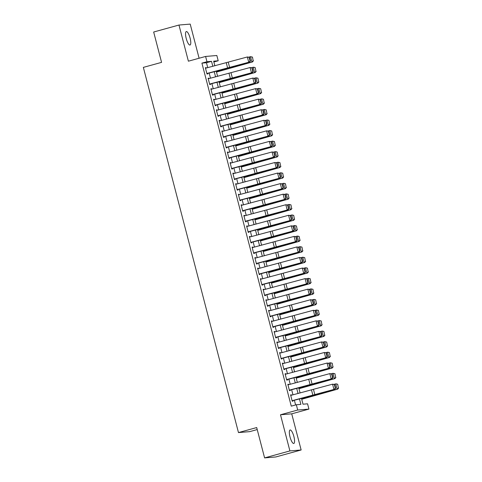 <?xml version="1.0" encoding="UTF-8"?>
<svg xmlns="http://www.w3.org/2000/svg" width="482" height="482" viewBox="0 0 482 482"><rect width="100%" height="100%" fill="white"/><g stroke="black" fill="none" stroke-linecap="round" stroke-linejoin="round"><path stroke-width="0.72" d="M293.893 436.572A6.989 1.922 74.6 0 0 290.092 429.992A6.989 1.922 74.6 0 0 290.007 436.897A6.989 1.922 74.6 0 0 293.809 443.47A6.989 1.922 74.6 0 0 293.893 436.572M190.107 38.132A6.989 1.922 74.6 0 0 186.305 31.553A6.989 1.922 74.6 0 0 186.221 38.458A6.989 1.922 74.6 0 0 190.022 45.031A6.989 1.922 74.6 0 0 190.107 38.132M301.497 398.403L303.003 404.193L307.558 403.814L308.932 409.091L297.701 410.031L296.328 404.753L300.882 404.374L299.461 398.933M291.724 413.833L280.494 414.773L289.905 450.923L264.6 457.9L275.831 456.96L301.142 449.983L291.724 413.833L308.932 409.091M257.219 429.564L249.706 431.637L238.476 432.577L143.347 67.384L161.572 62.365L153.668 32.017L178.973 25.04L188.39 61.19L205.597 56.448L216.834 55.508L218.207 60.786L213.653 61.166L214.864 65.805M199.102 58.244L190.209 24.1L178.973 25.04M213.863 61.979L218.207 60.786M289.905 450.923L301.142 449.983M291.447 395.234L291.339 394.818L290.58 394.885L292.231 401.217L292.99 401.151L292.821 400.512M288.694 384.678L288.591 384.262L287.832 384.329L289.477 390.661L290.236 390.595L290.074 389.956M285.947 374.122L285.838 373.707L285.079 373.773L286.73 380.105L287.489 380.045L287.32 379.4M283.199 363.573L283.091 363.157L282.332 363.217L283.982 369.549L284.742 369.489L284.573 368.844M280.452 353.017L280.343 352.601L279.584 352.661L281.229 358.994L281.988 358.933L281.825 358.295M277.698 342.461L277.59 342.045L276.831 342.112L278.482 348.444L279.241 348.378L279.072 347.739M274.951 331.905L274.842 331.489L274.083 331.556L275.734 337.888L276.493 337.822L276.325 337.183M272.203 321.349L272.095 320.934L271.336 321L272.981 327.332L273.74 327.266L273.577 326.627M269.45 310.794L269.342 310.384L268.582 310.444L270.233 316.776L270.992 316.716L270.824 316.072M266.703 300.244L266.594 299.828L265.835 299.888L267.486 306.221L268.245 306.16L268.076 305.522M263.955 289.688L263.847 289.272L263.088 289.333L264.732 295.671L265.492 295.605L265.329 294.966M261.202 279.132L261.093 278.717L260.334 278.783L261.985 285.115L262.744 285.049L262.576 284.41M258.454 268.576L258.346 268.161L257.587 268.227L259.238 274.559L259.997 274.493L259.828 273.854M255.707 258.021L255.599 257.605L254.839 257.671L256.49 264.003L257.249 263.943L257.081 263.299M252.954 247.471L252.845 247.055L252.086 247.115L253.737 253.448L254.496 253.387L254.333 252.743M250.206 236.915L250.098 236.499L249.339 236.56L250.989 242.892L251.749 242.832L251.58 242.193M247.459 226.359L247.35 225.944L246.591 226.01L248.242 232.342L249.001 232.276L248.833 231.637M244.705 215.803L244.597 215.388L243.844 215.454L245.489 221.786L246.248 221.72L246.085 221.081M241.958 205.248L241.85 204.832L241.09 204.898L242.741 211.23L243.5 211.164L243.332 210.526M239.211 194.692L239.102 194.282L238.343 194.342L239.994 200.675L240.753 200.614L240.584 199.97M236.463 184.142L236.355 183.726L235.596 183.787L237.24 190.119L238 190.059L237.837 189.42M233.71 173.586L233.601 173.171L232.842 173.231L234.493 179.569L235.252 179.503L235.083 178.864M230.962 163.03L230.854 162.615L230.095 162.681L231.746 169.013L232.505 168.947L232.336 168.308M228.215 152.475L228.107 152.059L227.347 152.125L228.992 158.458L229.751 158.391L229.589 157.753M225.462 141.919L225.353 141.503L224.594 141.569L226.245 147.902L227.004 147.841L226.835 147.197M222.714 131.369L222.606 130.953L221.847 131.014L223.497 137.346L224.257 137.286L224.088 136.641M219.967 120.813L219.858 120.398L219.099 120.458L220.744 126.79L221.503 126.73L221.34 126.091M217.213 110.258L217.105 109.842L216.346 109.908L217.997 116.24L218.756 116.174L218.587 115.535M214.466 99.702L214.357 99.286L213.598 99.352L215.249 105.685L216.008 105.618L215.84 104.98M211.719 89.146L211.61 88.73L210.851 88.796L212.502 95.129L213.261 95.062L213.092 94.424M208.965 78.59L208.857 78.18L208.097 78.241L209.748 84.573L210.507 84.513L210.345 83.868M207.742 67.643L206.465 62.738L201.91 63.124L291.267 406.151L296.328 404.753M295.605 404.952L294.382 400.247M292.972 394.836L291.634 389.691M290.224 384.287L288.881 379.135M287.471 373.731L286.133 368.585M284.723 363.175L283.386 358.03M281.976 352.619L280.632 347.474M279.223 342.063L277.885 336.918M276.475 331.514L275.138 326.362M273.728 320.958L272.384 315.812M270.98 310.402L269.637 305.257M268.227 299.846L266.889 294.701M265.48 289.29L264.136 284.145M262.732 278.735L261.389 273.589M259.979 268.185L258.641 263.033M257.231 257.629L255.888 252.484M254.484 247.073L253.14 241.928M251.731 236.517L250.393 231.372M248.983 225.962L247.646 220.816M246.236 215.412L244.892 210.26M243.482 204.856L242.145 199.711M240.735 194.3L239.397 189.155M237.988 183.744L236.644 178.599M235.234 173.189L233.897 168.043M232.487 162.639L231.149 157.487M229.739 152.083L228.396 146.932M226.992 141.527L225.648 136.382M224.238 130.971L222.901 125.826M221.491 120.416L220.147 115.27M218.744 109.86L217.4 104.715M215.99 99.31L214.653 94.159M213.243 88.754L211.899 83.609M210.495 78.198L209.152 73.053M206.218 68.04L206.109 67.625L205.35 67.685L207.001 74.017L207.76 73.957L207.591 73.318M280.494 414.773L297.701 410.031M201.91 63.124L206.977 61.726L205.597 56.448M264.6 457.9L256.695 427.558L238.476 432.577M216.267 71.209L217.611 76.355M219.021 81.765L220.358 86.911M221.768 92.321L223.106 97.466M224.516 102.877L225.859 108.022M227.269 113.427L228.607 118.578M230.016 123.982L231.354 129.128M232.764 134.538L234.107 139.684M235.517 145.094L236.855 150.239M238.265 155.65L239.602 160.795M241.012 166.2L242.356 171.351M243.759 176.755L245.103 181.907M246.513 187.311L247.85 192.457M249.26 197.867L250.604 203.012M252.008 208.423L253.351 213.568M254.761 218.979L256.099 224.124M257.509 229.528L258.852 234.68M260.256 240.084L261.599 245.23M263.009 250.64L264.347 255.785M265.757 261.196L267.1 266.341M268.504 271.752L269.848 276.897M271.258 282.301L272.595 287.453M274.005 292.857L275.343 298.009M276.752 303.413L278.096 308.558M279.506 313.969L280.843 319.114M282.253 324.525L283.591 329.67M285.001 335.08L286.344 340.226M287.754 345.63L289.092 350.782M290.501 356.186L291.839 361.331M293.249 366.742L294.592 371.887M295.996 377.298L297.34 382.443M298.75 387.853L300.087 392.999M212.827 66.329L211.526 61.347L206.977 61.726M298.057 393.523L296.713 388.378M295.303 382.967L293.966 377.822M292.556 372.417L291.212 367.266M289.809 361.862L288.465 356.716M287.055 351.306L285.718 346.16M284.308 340.75L282.97 335.605M281.56 330.194L280.217 325.049M278.807 319.644L277.469 314.493M276.059 309.089L274.722 303.937M273.312 298.533L271.969 293.387M270.559 287.977L269.221 282.832M267.811 277.421L266.474 272.276M265.064 266.865L263.72 261.72M262.316 256.316L260.973 251.164M259.563 245.76L258.225 240.614M256.816 235.204L255.472 230.059M254.068 224.648L252.725 219.503M251.315 214.092L249.977 208.947M248.567 203.543L247.224 198.391M245.82 192.987L244.476 187.835M243.067 182.431L241.729 177.286M240.319 171.875L238.976 166.73M237.572 161.319L236.228 156.174M234.818 150.764L233.481 145.618M232.071 140.214L230.733 135.062M229.324 129.658L227.98 124.513M226.57 119.102L225.233 113.957M223.823 108.546L222.485 103.401M221.075 97.991L219.732 92.845M218.322 87.441L216.984 82.289M215.575 76.885L214.237 71.734M206.465 62.738L211.526 61.347M205.386 67.823L206.109 67.625M208.134 78.379L208.857 78.18M210.887 88.929L211.61 88.73M213.634 99.485L214.357 99.286M216.382 110.041L217.105 109.842M219.135 120.596L219.858 120.398M221.883 131.152L222.606 130.953M224.63 141.708L225.353 141.503M227.377 152.258L228.107 152.059M230.131 162.814L230.854 162.615M232.878 173.369L233.601 173.171M235.626 183.925L236.355 183.726M238.379 194.481L239.102 194.282M241.127 205.031L241.85 204.832M243.874 215.587L244.597 215.388M246.627 226.142L247.35 225.944M249.375 236.698L250.098 236.499M252.122 247.254L252.845 247.055M254.876 257.81L255.599 257.605M257.623 268.36L258.346 268.161M260.37 278.915L261.093 278.717M263.124 289.471L263.847 289.272M265.871 300.027L266.594 299.828M268.619 310.583L269.342 310.384M271.372 321.132L272.095 320.934M274.119 331.688L274.842 331.489M276.867 342.244L277.59 342.045M279.614 352.8L280.343 352.601M282.368 363.356L283.091 363.157M285.115 373.912L285.838 373.707M287.862 384.461L288.591 384.262M290.616 395.017L291.339 394.818M205.489 68.227L247.35 56.972L249.495 57.328L249.122 57.37L250.08 61.063L250.459 61.021L249.495 57.328M206.868 73.505L248.724 62.25L230.583 67.474A8.188 0.404 -14.6 0 1 227.606 68.275L207.628 73.445M250.08 61.063L248.724 62.25L247.35 56.972L249.122 57.37M249.664 62.136L250.459 61.021M216.496 72.071L252.46 61.937L231.963 67.359A8.188 0.404 165.4 0 0 229.191 68.143L216.454 71.914M253.195 60.792L252.46 57.093L253.195 60.792L251.887 61.949L250.513 56.671L248.923 57.105M252.231 57.099L250.513 56.671L252.46 57.093M253.424 60.786L252.46 61.937M208.242 78.783L250.098 67.528L252.243 67.884L251.869 67.926L252.833 71.619L253.207 71.577L252.243 67.884M209.616 84.061L251.471 72.806L233.336 78.03A8.188 0.404 -14.6 0 1 230.354 78.831L210.375 84.001M252.833 71.619L251.471 72.806L250.098 67.528L251.869 67.926M252.411 72.692L253.207 71.577M210.989 89.339L252.845 78.084L254.996 78.433L254.617 78.482L255.581 82.175L255.954 82.127L254.996 78.433M212.363 94.611L254.219 83.362L236.084 88.586A8.188 0.404 -14.6 0 1 233.101 89.387L213.122 94.556M255.581 82.175L254.219 83.362L252.845 78.084L254.617 78.482M255.159 83.247L255.954 82.127M213.737 99.888L255.593 88.64L257.743 88.989L257.37 89.037L258.328 92.731L258.707 92.683L257.743 88.989M215.117 105.166L256.972 93.918L238.831 99.141A8.188 0.404 -14.6 0 1 235.855 99.943L215.876 105.112M258.328 92.731L256.972 93.918L255.593 88.64L257.37 89.037M257.912 93.803L258.707 92.683M216.49 110.444L258.346 99.19L260.491 99.545L260.117 99.593L261.081 103.287L261.455 103.238L260.491 99.545M217.864 115.722L259.72 104.467L241.584 109.697A8.188 0.404 -14.6 0 1 238.602 110.499L218.623 115.668M261.081 103.287L259.72 104.467L258.346 99.19L260.117 99.593M260.66 104.353L261.455 103.238M219.244 82.627L255.207 72.493L234.71 77.915A8.188 0.404 165.4 0 0 231.938 78.699L219.202 82.47M255.942 71.348L255.207 67.649L255.942 71.348L254.635 72.505L253.261 67.227L251.67 67.661M254.978 67.649L253.833 67.215L255.207 67.649M256.171 71.342L255.207 72.493M221.991 93.183L257.96 83.049L237.463 88.471A8.188 0.404 165.4 0 0 234.692 89.254L221.955 93.026M258.689 81.898L257.96 78.198L258.689 81.898L257.382 83.061L256.008 77.783L254.418 78.217M257.731 78.205L256.008 77.783L257.96 78.198M258.924 81.892L257.96 83.049M224.745 103.738L260.708 93.598L240.211 99.027A8.188 0.404 165.4 0 0 237.439 99.81L224.702 103.582M261.443 92.454L260.708 88.754L261.443 92.454L260.135 93.616L258.762 88.339L257.171 88.766M260.479 88.76L258.762 88.339L260.708 88.754M261.672 92.448L260.708 93.598M227.492 114.294L263.455 104.154L242.958 109.577A8.188 0.404 165.4 0 0 240.187 110.366L227.45 114.138M264.19 103.009L263.455 99.31L264.19 103.009L262.883 104.166L261.509 98.894L259.918 99.322M263.226 99.316L262.081 98.876L263.455 99.31M264.419 103.003L263.455 104.154M219.238 121L261.093 109.745L263.244 110.101L262.865 110.143L263.829 113.836L264.202 113.794L263.244 110.101M220.611 126.278L262.467 115.023L244.332 120.247A8.188 0.404 -14.6 0 1 241.349 121.048L221.371 126.218M263.829 113.836L262.467 115.023L261.093 109.745L262.865 110.143M263.407 114.909L264.202 113.794M230.239 124.844L266.209 114.71L245.712 120.132A8.188 0.404 165.4 0 0 242.934 120.916L230.197 124.687M266.938 113.565L266.209 109.866L266.938 113.565L265.63 114.722L264.257 109.444L262.666 109.878M265.98 109.872L264.257 109.444L266.209 109.866M267.167 113.559L266.209 114.71M221.985 131.556L263.841 120.301L265.992 120.657L265.618 120.699L266.576 124.392L266.956 124.35L265.992 120.657M223.359 136.834L265.221 125.579L247.079 130.803A8.188 0.404 -14.6 0 1 244.103 131.604L224.124 136.774M266.576 124.392L265.221 125.579L263.841 120.301L265.618 120.699M266.16 125.465L266.956 124.35M232.993 135.4L268.956 125.266L248.459 130.688A8.188 0.404 165.4 0 0 245.687 131.472L232.951 135.243M269.691 124.121L268.956 120.422L269.691 124.121L268.384 125.278L267.01 120L265.419 120.434M268.727 120.422L267.582 119.988L268.956 120.422M269.92 124.115L268.956 125.266M224.739 142.112L266.594 130.857L268.739 131.206L268.366 131.255L269.33 134.948L269.703 134.906L268.739 131.206M226.112 147.39L267.968 136.135L249.833 141.359A8.188 0.404 -14.6 0 1 246.85 142.16L226.871 147.329M269.33 134.948L267.968 136.135L266.594 130.857L268.366 131.255M268.908 136.02L269.703 134.906M235.74 145.956L271.703 135.822L251.206 141.244A8.188 0.404 165.4 0 0 248.435 142.027L235.698 145.799M272.438 134.671L271.703 130.971L272.438 134.671L271.131 135.834L269.757 130.556L268.167 130.99M271.474 130.977L269.757 130.556L271.703 130.971M272.667 134.671L271.703 135.822M227.486 152.661L269.342 141.413L271.493 141.762L271.113 141.81L272.077 145.504L272.451 145.456L271.493 141.762M228.86 157.939L270.715 146.691L252.58 151.914A8.188 0.404 -14.6 0 1 249.598 152.716L229.619 157.885M272.077 145.504L270.715 146.691L269.342 141.413L271.113 141.81M271.655 146.576L272.451 145.456M238.488 156.511L274.457 146.377L253.96 151.8A8.188 0.404 165.4 0 0 251.182 152.583L238.445 156.355M275.186 145.227L274.457 141.527L275.186 145.227L273.878 146.389L272.505 141.112L270.914 141.539M274.228 141.533L272.505 141.112L274.457 141.527M275.415 145.221L274.457 146.377M230.233 163.217L272.089 151.969L274.24 152.318L273.866 152.366L274.824 156.06L275.204 156.011L274.24 152.318M231.607 168.495L273.469 157.24L255.327 162.47A8.188 0.404 -14.6 0 1 252.351 163.271L232.372 168.441M274.824 156.06L273.469 157.24L272.089 151.969L273.866 152.366M274.403 157.132L275.204 156.011M241.235 167.067L277.204 156.927L256.707 162.35A8.188 0.404 165.4 0 0 253.936 163.139L241.199 166.911M277.939 155.782L277.204 152.083L277.939 155.782L276.632 156.945L275.252 151.667L273.668 152.095M276.975 152.089L275.831 151.649L277.204 152.083M278.168 155.776L277.204 156.927M232.987 173.773L274.842 162.518L276.987 162.874L276.614 162.916L277.578 166.615L277.951 166.567L276.987 162.874M234.36 179.051L276.216 167.796L258.081 173.02A8.188 0.404 -14.6 0 1 255.099 173.827L235.12 178.991M277.578 166.615L276.216 167.796L274.842 162.518L276.614 162.916M277.156 167.682L277.951 166.567M243.988 177.623L279.952 167.483L259.455 172.905A8.188 0.404 165.4 0 0 256.683 173.689L243.946 177.466M280.687 166.338L279.952 162.639L280.687 166.338L279.379 167.495L278.006 162.217L276.415 162.651M279.723 162.645L278.006 162.217L279.952 162.639M280.916 166.332L279.952 167.483M235.734 184.329L277.59 173.074L279.741 173.43L279.361 173.472L280.325 177.165L280.699 177.123L279.741 173.43M237.108 189.607L278.964 178.352L260.828 183.576A8.188 0.404 -14.6 0 1 257.846 184.377L237.867 189.547M280.325 177.165L278.964 178.352L277.59 173.074L279.361 173.472M279.903 178.238L280.699 177.123M246.736 188.173L282.705 178.039L262.208 183.461A8.188 0.404 165.4 0 0 259.43 184.245L246.694 188.016M283.434 176.894L282.705 173.195L283.434 176.894L282.127 178.051L280.753 172.773L279.162 173.207M282.47 173.201L280.753 172.773L282.705 173.195M283.663 176.888L282.705 178.039M238.482 194.885L280.337 183.63L282.488 183.979L282.109 184.028L283.073 187.721L283.452 187.679L282.488 183.979M239.855 200.163L281.711 188.908L263.576 194.132A8.188 0.404 -14.6 0 1 260.593 194.933L240.62 200.102M283.073 187.721L281.711 188.908L280.337 183.63L282.109 184.028M282.651 188.793L283.452 187.679M249.483 198.729L285.452 188.595L264.955 194.017A8.188 0.404 165.4 0 0 262.184 194.8L249.447 198.572M286.188 187.45L285.452 183.75L286.188 187.45L284.88 188.607L283.5 183.329L281.916 183.763M285.224 183.75L284.079 183.317L285.452 183.75M286.416 187.444L285.452 188.595M252.237 209.284L288.2 199.15L267.703 204.573A8.188 0.404 165.4 0 0 264.931 205.356L252.194 209.128M288.935 198L288.2 194.3L288.935 198L287.627 199.162L286.254 193.885L284.663 194.318M287.971 194.306L286.254 193.885L288.2 194.3M289.164 197.994L288.2 199.15M254.984 219.84L290.953 209.7L270.456 215.129A8.188 0.404 165.4 0 0 267.679 215.912L254.942 219.684M291.682 208.555L290.953 204.856L291.682 208.555L290.375 209.718L289.001 204.44L287.411 204.868M290.718 204.862L289.001 204.44L290.953 204.856M291.911 208.549L290.953 209.7M241.235 205.434L283.091 194.186L285.236 194.535L284.862 194.583L285.82 198.277L286.2 198.229L285.236 194.535M242.609 210.712L284.464 199.464L266.329 204.687A8.188 0.404 -14.6 0 1 263.347 205.489L243.368 210.658M285.82 198.277L284.464 199.464L283.091 194.186L284.862 194.583M285.404 199.349L286.2 198.229M243.982 215.99L285.838 204.742L287.983 205.091L287.609 205.139L288.573 208.833L288.947 208.784L287.983 205.091M245.356 221.268L287.212 210.019L269.077 215.243A8.188 0.404 -14.6 0 1 266.094 216.044L246.115 221.214M288.573 208.833L287.212 210.019L285.838 204.742L287.609 205.139M288.152 209.905L288.947 208.784M246.73 226.546L288.585 215.291L290.736 215.647L290.357 215.689L291.321 219.388L291.694 219.34L290.736 215.647M248.103 231.824L289.959 220.569L271.824 225.799A8.188 0.404 -14.6 0 1 268.842 226.6L248.869 231.77M291.321 219.388L289.959 220.569L288.585 215.291L290.357 215.689M290.899 220.455L291.694 219.34M257.731 230.396L293.701 220.256L273.204 225.678A8.188 0.404 165.4 0 0 270.432 226.468L257.695 230.239M294.43 219.111L293.701 215.412L294.43 219.111L293.122 220.268L291.749 214.996L290.164 215.424M293.472 215.418L292.327 214.978L293.701 215.412M294.665 219.105L293.701 220.256M249.477 237.102L291.339 225.847L293.484 226.203L293.11 226.245L294.068 229.938L294.448 229.896L293.484 226.203M250.857 242.38L292.713 231.125L274.571 236.349A8.188 0.404 -14.6 0 1 271.595 237.15L251.616 242.319M294.068 229.938L292.713 231.125L291.339 225.847L293.11 226.245M293.652 231.011L294.448 229.896M260.485 240.946L296.448 230.812L275.951 236.234A8.188 0.404 165.4 0 0 273.18 237.017L260.443 240.789M297.183 229.667L296.448 225.968L297.183 229.667L295.876 230.824L294.502 225.546L292.911 225.98M296.219 225.974L294.502 225.546L296.448 225.968M297.412 229.661L296.448 230.812M252.231 247.658L294.086 236.403L296.231 236.758L295.858 236.801L296.822 240.494L297.195 240.452L296.231 236.758M253.604 252.936L295.46 241.681L277.325 246.905A8.188 0.404 -14.6 0 1 274.342 247.706L254.363 252.875M296.822 240.494L295.46 241.681L294.086 236.403L295.858 236.801M296.4 241.566L297.195 240.452M263.232 251.502L299.195 241.368L278.704 246.79A8.188 0.404 165.4 0 0 275.927 247.573L263.19 251.345M299.931 240.223L299.202 236.523L299.931 240.223L298.623 241.38L297.249 236.102L295.659 236.535M298.967 236.523L297.822 236.09L299.202 236.523M300.159 240.217L299.195 241.368M254.978 258.213L296.834 246.959L298.985 247.308L298.605 247.356L299.569 251.05L299.943 251.008L298.985 247.308M256.352 263.485L298.207 252.237L280.072 257.46A8.188 0.404 -14.6 0 1 277.09 258.262L257.117 263.431M299.569 251.05L298.207 252.237L296.834 246.959L298.605 247.356M299.147 252.122L299.943 251.008M265.98 262.057L301.949 251.923L281.452 257.346A8.188 0.404 165.4 0 0 278.68 258.129L265.944 261.901M302.678 250.773L301.949 247.073L302.678 250.773L301.37 251.935L299.997 246.657L298.406 247.091M301.72 247.079L299.997 246.657L301.949 247.073M302.913 250.773L301.949 251.923M257.725 268.763L299.587 257.515L301.732 257.864L301.358 257.912L302.316 261.606L302.696 261.557L301.732 257.864M259.105 274.041L300.961 262.792L282.82 268.016A8.188 0.404 -14.6 0 1 279.843 268.817L259.864 273.987M302.316 261.606L300.961 262.792L299.587 257.515L301.358 257.912M301.901 262.678L302.696 261.557M268.733 272.613L304.696 262.479L284.199 267.902A8.188 0.404 165.4 0 0 281.428 268.685L268.691 272.457M305.431 261.328L304.696 257.629L305.431 261.328L304.124 262.491L302.75 257.213L301.16 257.641M304.467 257.635L302.75 257.213L304.696 257.629M305.66 261.322L304.696 262.479M260.479 279.319L302.335 268.07L304.479 268.42L304.106 268.468L305.07 272.161L305.443 272.113L304.479 268.42M261.853 284.597L303.708 273.342L285.573 278.572A8.188 0.404 -14.6 0 1 282.591 279.373L262.612 284.543M305.07 272.161L303.708 273.342L302.335 268.07L304.106 268.468M304.648 273.234L305.443 272.113M271.48 283.169L307.444 273.029L286.947 278.451A8.188 0.404 165.4 0 0 284.175 279.241L271.438 283.012M308.179 271.884L307.444 268.185L308.179 271.884L306.871 273.047L305.498 267.769L303.907 268.197M307.215 268.191L306.07 267.751L307.444 268.185M308.408 271.878L307.444 273.029M263.226 289.875L305.082 278.62L307.233 278.976L306.853 279.018L307.817 282.717L308.191 282.669L307.233 278.976M264.6 295.153L306.456 283.898L288.32 289.122A8.188 0.404 -14.6 0 1 285.338 289.929L265.359 295.092M307.817 282.717L306.456 283.898L305.082 278.62L306.853 279.018M307.396 283.784L308.191 282.669M274.228 293.725L310.197 283.585L289.7 289.007A8.188 0.404 165.4 0 0 286.923 289.79L274.186 293.562M310.926 282.44L310.197 278.741L310.926 282.44L309.619 283.597L308.245 278.319L306.654 278.753M309.968 278.747L308.245 278.319L310.197 278.741M311.155 282.434L310.197 283.585M265.974 300.431L307.829 289.176L309.98 289.531L309.607 289.574L310.565 293.267L310.944 293.225L309.98 289.531M267.353 305.709L309.209 294.454L291.068 299.677A8.188 0.404 -14.6 0 1 288.091 300.479L268.113 305.648M310.565 293.267L309.209 294.454L307.829 289.176L309.607 289.574M310.149 294.339L310.944 293.225M276.981 304.275L312.945 294.141L292.447 299.563A8.188 0.404 165.4 0 0 289.676 300.346L276.939 304.118M313.68 292.996L312.945 289.296L313.68 292.996L312.372 294.153L310.998 288.875L309.408 289.308M312.716 289.302L310.998 288.875L312.945 289.296M313.909 292.99L312.945 294.141M268.727 310.986L310.583 299.732L312.728 300.081L312.354 300.129L313.318 303.823L313.692 303.781L312.728 300.081M270.101 316.264L311.956 305.01L293.821 310.233A8.188 0.404 -14.6 0 1 290.839 311.035L270.86 316.204M313.318 303.823L311.956 305.01L310.583 299.732L312.354 300.129M312.896 304.895L313.692 303.781M271.474 321.536L313.33 310.288L315.481 310.637L315.101 310.685L316.065 314.378L316.439 314.33L315.481 310.637M272.848 326.814L314.704 315.565L296.569 320.789A8.188 0.404 -14.6 0 1 293.586 321.59L273.607 326.76M316.065 314.378L314.704 315.565L313.33 310.288L315.101 310.685M315.644 315.451L316.439 314.33M274.222 332.092L316.078 320.843L318.228 321.193L317.855 321.241L318.813 324.934L319.192 324.886L318.228 321.193M275.596 337.37L317.457 326.121L299.316 331.345A8.188 0.404 -14.6 0 1 296.34 332.146L276.361 337.316M318.813 324.934L317.457 326.121L316.078 320.843L317.855 321.241M318.397 326.007L319.192 324.886M279.729 314.83L315.692 304.696L295.195 310.119A8.188 0.404 165.4 0 0 292.423 310.902L279.687 314.674M316.427 303.552L315.692 299.852L316.427 303.552L315.12 304.708L313.746 299.43L312.155 299.864M315.463 299.852L314.318 299.418L315.692 299.852M316.656 303.546L315.692 304.696M282.476 325.386L318.445 315.252L297.948 320.675A8.188 0.404 165.4 0 0 295.171 321.458L282.434 325.229M319.174 314.101L318.445 310.402L319.174 314.101L317.867 315.264L316.493 309.986L314.903 310.42M318.216 310.408L316.493 309.986L318.445 310.402M319.403 314.095L318.445 315.252M285.23 335.942L321.193 325.802L300.696 331.23A8.188 0.404 165.4 0 0 297.924 332.014L285.187 335.785M321.928 324.657L321.193 320.958L321.928 324.657L320.62 325.82L319.241 320.542L317.656 320.97M320.964 320.964L319.241 320.542L321.193 320.958M322.157 324.651L321.193 325.802M276.975 342.648L318.831 331.393L320.976 331.749L320.602 331.791L321.566 335.49L321.94 335.442L320.976 331.749M278.349 347.926L320.205 336.671L302.069 341.901A8.188 0.404 -14.6 0 1 299.087 342.702L279.108 347.871M321.566 335.49L320.205 336.671L318.831 331.393L320.602 331.791M321.145 336.557L321.94 335.442M287.977 346.498L323.94 336.358L303.443 341.78A8.188 0.404 165.4 0 0 300.672 342.569L287.935 346.341M324.675 335.213L323.94 331.514L324.675 335.213L323.368 336.37L321.994 331.098L320.403 331.526M323.711 331.52L322.566 331.08L323.94 331.514M324.904 335.207L323.94 336.358M279.723 353.204L321.578 341.949L323.729 342.304L323.35 342.347L324.314 346.04L324.687 345.998L323.729 342.304M281.096 358.481L322.952 347.227L304.817 352.45A8.188 0.404 -14.6 0 1 301.834 353.252L281.856 358.421M324.314 346.04L322.952 347.227L321.578 341.949L323.35 342.347M323.892 347.112L324.687 345.998M290.724 357.048L326.694 346.913L306.197 352.336A8.188 0.404 165.4 0 0 303.419 353.119L290.682 356.891M327.423 345.769L326.694 342.069L327.423 345.769L326.115 346.926L324.741 341.648L323.151 342.081M326.465 342.075L324.741 341.648L326.694 342.069M327.652 345.763L326.694 346.913M282.47 363.759L324.326 352.505L326.477 352.86L326.097 352.902L327.061 356.596L327.441 356.553L326.477 352.86M283.844 369.037L325.705 357.783L307.564 363.006A8.188 0.404 -14.6 0 1 304.582 363.808L284.609 368.977M327.061 356.596L325.705 357.783L324.326 352.505L326.097 352.902M326.639 357.668L327.441 356.553M293.472 367.603L329.441 357.469L308.944 362.892A8.188 0.404 165.4 0 0 306.172 363.675L293.436 367.447M330.176 356.325L329.441 352.625L330.176 356.325L328.869 357.481L327.489 352.203L325.904 352.637M329.212 352.625L328.067 352.191L329.441 352.625M330.405 356.319L329.441 357.469M285.224 374.315L327.079 363.06L329.224 363.41L328.851 363.458L329.815 367.151L330.188 367.109L329.224 363.41M286.597 379.587L328.453 368.338L310.318 373.562A8.188 0.404 -14.6 0 1 307.335 374.363L287.356 379.533M329.815 367.151L328.453 368.338L327.079 363.06L328.851 363.458M329.393 368.224L330.188 367.109M296.225 378.159L332.188 368.025L311.691 373.448A8.188 0.404 165.4 0 0 308.92 374.231L296.183 378.002M332.923 366.874L332.188 363.175L332.923 366.874L331.616 368.037L330.242 362.759L328.652 363.193M331.959 363.181L330.242 362.759L332.188 363.175M333.152 366.874L332.188 368.025M287.971 384.865L329.827 373.616L331.971 373.966L331.598 374.014L332.562 377.707L332.935 377.659L331.971 373.966M289.345 390.143L331.2 378.894L313.065 384.118A8.188 0.404 -14.6 0 1 310.083 384.919L290.104 390.089M332.562 377.707L331.2 378.894L329.827 373.616L331.598 374.014M332.14 378.78L332.935 377.659M298.973 388.715L334.942 378.581L314.445 384.003A8.188 0.404 165.4 0 0 311.667 384.787L298.93 388.558M335.671 377.43L334.942 373.731L335.671 377.43L334.363 378.593L332.99 373.315L331.399 373.743M334.707 373.737L332.99 373.315L334.942 373.731M335.9 377.424L334.942 378.581M290.718 395.421L332.574 384.172L334.725 384.522L334.345 384.57L335.309 388.263L335.689 388.215L334.725 384.522M292.092 400.699L333.948 389.444L315.812 394.674A8.188 0.404 -14.6 0 1 312.83 395.475L292.857 400.644M335.309 388.263L333.948 389.444L332.574 384.172L334.345 384.57M334.888 389.336L335.689 388.215M301.72 399.271L337.689 389.131L317.192 394.553A8.188 0.404 165.4 0 0 314.421 395.342L301.684 399.114M338.418 387.986L337.689 384.287L338.418 387.986L337.117 389.149L335.737 383.871L334.153 384.299M337.46 384.293L336.316 383.853L337.689 384.287M338.653 387.98L337.689 389.131M226.287 62.847L227.661 68.125M228.269 62.311L229.649 67.588M229.034 73.403L230.408 78.68M231.023 72.866L232.396 78.144M231.782 83.958L233.155 89.236M233.77 83.422L235.144 88.7M234.529 94.508L235.909 99.786M236.517 93.978L237.891 99.256M237.283 105.064L238.656 110.342M239.271 104.534L240.645 109.806M240.03 115.62L241.404 120.898M242.018 115.084L243.392 120.361M242.777 126.176L244.157 131.453M244.766 125.639L246.139 130.917M245.531 136.731L246.905 142.009M247.519 136.195L248.893 141.473M248.278 147.287L249.652 152.559M250.266 146.751L251.64 152.029M251.026 157.837L252.399 163.115M253.014 157.307L254.388 162.585M253.779 168.393L255.153 173.671M255.761 167.857L257.141 173.134M256.526 178.949L257.9 184.226M258.515 178.412L259.888 183.69M259.274 189.504L260.648 194.782M261.262 188.968L262.636 194.246M262.027 200.06L263.401 205.338M264.009 199.524L265.389 204.802M264.775 210.61L266.148 215.888M266.763 210.08L268.137 215.358M267.522 221.166L268.896 226.444M269.51 220.636L270.884 225.907M270.275 231.722L271.649 236.999M272.258 231.185L273.637 236.463M273.023 242.277L274.397 247.555M275.011 241.741L276.385 247.019M275.77 252.833L277.144 258.111M277.759 252.297L279.132 257.575M278.518 263.389L279.897 268.661M280.506 262.853L281.88 268.131M281.271 273.939L282.645 279.217M283.259 273.408L284.633 278.686M284.019 284.494L285.392 289.772M286.007 283.958L287.38 289.236M286.766 295.05L288.146 300.328M288.754 294.514L290.128 299.792M289.519 305.606L290.893 310.884M291.508 305.07L292.881 310.348M292.267 316.162L293.64 321.44M294.255 315.626L295.629 320.904M295.014 326.712L296.394 331.99M297.002 326.181L298.376 331.459M297.768 337.267L299.141 342.545M299.756 336.737L301.13 342.009M300.515 347.823L301.889 353.101M302.503 347.287L303.877 352.565M303.262 358.379L304.636 363.657M305.251 357.843L306.624 363.121M306.016 368.935L307.389 374.213M307.998 368.399L309.378 373.677M308.763 379.491L310.137 384.763M310.751 378.954L312.125 384.232M311.511 390.04L312.884 395.318M313.499 389.51L314.873 394.788"/></g></svg>
